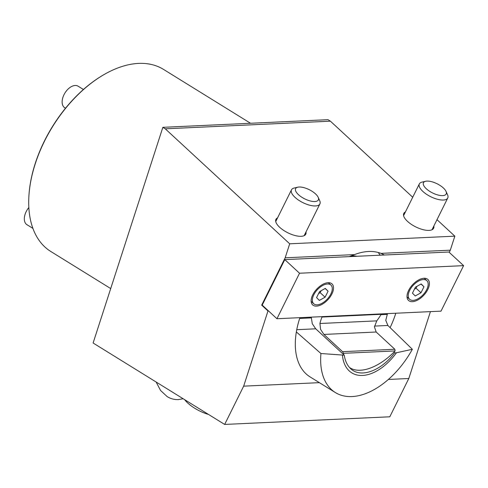 <?xml version="1.0" encoding="UTF-8"?>
<svg xmlns="http://www.w3.org/2000/svg" width="488" height="488" viewBox="0 0 488 488"><rect width="100%" height="100%" fill="white"/><g stroke="black" fill="none" stroke-linecap="round" stroke-linejoin="round"><path stroke-width="0.73" d="M425.64 181.274L422.047 182.103A15.86 6.399 26.4 0 0 419.338 183.909A15.86 6.399 26.4 0 0 436.723 199.067A15.86 6.399 26.4 0 0 447.752 198.018A15.86 6.399 26.4 0 0 447.551 194.761L446.038 191.406A12.688 5.124 26.4 0 0 432.289 181.878A12.688 5.124 26.4 0 0 425.64 181.274A12.688 5.124 26.4 0 0 425.066 187.477A12.688 5.124 26.4 0 0 437.376 194.846A12.688 5.124 26.4 0 0 446.038 191.406M208.529 414.446A23.796 9.601 -153.6 0 1 208.498 414.44A23.796 9.601 -153.6 0 1 184.616 399.648M297.79 187.191L294.197 188.02A15.86 6.399 26.4 0 0 291.488 189.826A15.86 6.399 26.4 0 0 308.874 204.984A15.86 6.399 26.4 0 0 319.902 203.929A15.86 6.399 26.4 0 0 319.701 200.678L318.188 197.317A12.688 5.124 26.4 0 0 304.439 187.795A12.688 5.124 26.4 0 0 297.79 187.191A12.688 5.124 26.4 0 0 297.216 193.394A12.688 5.124 26.4 0 0 309.526 200.763A12.688 5.124 26.4 0 0 318.188 197.317M356.887 256.279A44.414 23.888 132.7 0 0 351.061 255.889M387.49 313.613L385.764 320.348L387.893 325.478L412.348 349.298L396.463 352.763L394.646 352.848L393.901 352.159M311.533 317.127A44.414 23.888 132.7 0 0 311.381 317.901L312.289 323.745L315.736 328.814L344.266 355.179L320.939 353.525A71.382 42.81 121.8 0 0 335.39 392.572A71.382 42.81 121.8 0 0 412.348 349.298M320.939 353.525L296.356 331.944M378.255 252.491L380.158 255.2M394.646 352.848C380.963 371.045 360.547 378.383 350.652 368.666C347.255 365.469 345.126 360.974 344.266 355.179M396.463 352.763A46 27.59 -58.2 0 1 362.523 375.455A46 27.59 -58.2 0 1 342.448 355.264M409.688 290.36A12.688 6.826 132.7 0 0 409.603 299.284A12.688 6.826 132.7 0 0 426.738 289.573A12.688 6.826 132.7 0 0 426.823 280.643A12.688 6.826 132.7 0 0 409.688 290.36M417.051 286.267L416.075 288.231L414.465 289.128M423.968 286.767L420.985 292.769L415.233 295.972L412.464 293.166L415.44 287.157L421.193 283.961L423.968 286.767L421.028 284.053M420.985 292.769L416.075 288.231M313.802 294.795A12.688 6.826 132.7 0 0 313.711 303.725A12.688 6.826 132.7 0 0 330.852 294.008A12.688 6.826 132.7 0 0 330.937 285.084A12.688 6.826 132.7 0 0 313.802 294.795M321.165 290.702L320.189 292.672L318.579 293.562M328.076 291.202L325.1 297.204L319.347 300.407L316.572 297.601L319.555 291.598L325.307 288.396L328.076 291.202L325.142 288.487M325.1 297.204L320.189 292.672M408.627 290.409A14.274 7.68 -47.3 0 1 427.903 279.478A14.274 7.68 -47.3 0 1 427.799 289.524A14.274 7.68 -47.3 0 1 408.523 300.449A14.274 7.68 -47.3 0 1 408.627 290.409M312.735 294.844A14.274 7.68 -47.3 0 1 332.017 283.918A14.274 7.68 -47.3 0 1 331.913 293.959A14.274 7.68 -47.3 0 1 312.637 304.89A14.274 7.68 -47.3 0 1 312.735 294.844M441.012 311.137L463.6 265.637L299.528 273.231L276.94 318.731L441.012 311.137M276.94 318.731L262.209 305.116L284.791 259.616L448.868 252.021L463.6 265.637M284.791 259.616L299.528 273.231M335.39 392.572L310.057 376.889A71.382 42.81 -58.2 0 1 299.925 317.664M349.274 256.633L354.538 254.596A71.382 42.81 -58.2 0 1 368.55 251.485A71.382 42.81 -58.2 0 1 380.939 253.376L384.391 255.004M433.82 226.078A16.653 6.722 -153.6 0 1 433.618 228.268A16.653 6.722 -153.6 0 1 429.013 230.391A16.653 6.722 -153.6 0 1 411.25 224.297A16.653 6.722 -153.6 0 1 403.783 213.457A16.653 6.722 -153.6 0 1 405.406 211.975M305.97 231.995A16.653 6.722 -153.6 0 1 305.769 234.185A16.653 6.722 -153.6 0 1 301.163 236.308A16.653 6.722 -153.6 0 1 283.4 230.214A16.653 6.722 -153.6 0 1 275.933 219.374A16.653 6.722 -153.6 0 1 277.556 217.892M224.663 424.438L93.11 343.003L162.852 127.325L165.261 128.814L289.695 243.805L285.169 257.81L261.672 305.14L267.979 310.966L243.664 386.154L224.663 424.438L389.802 416.795L408.804 378.511L388.387 379.457M436.998 219.679L454.84 236.161L289.695 243.805M162.852 127.325L327.991 119.682L330.4 121.17L412.72 197.244M330.4 121.17L165.261 128.814M454.84 236.161L450.308 250.167L449.222 252.351M430.434 311.625L408.804 378.511M395.805 313.229A71.382 42.81 -58.2 0 1 390.107 327.607M268.51 310.941L267.979 310.966M319.365 382.653L243.664 386.154M262.209 305.116L261.672 305.14M354.538 254.596L285.169 257.81M450.308 250.167L380.939 253.376M250.539 123.269L163.529 69.412A107.073 64.215 121.8 0 0 103.572 74.847L103.059 75.146A106.28 63.739 121.8 0 0 35.252 163.419A106.28 63.739 121.8 0 0 28.987 194.81L28.945 195.401A107.073 64.215 121.8 0 0 50.819 251.497L110.709 288.567M103.572 74.847A107.073 64.215 121.8 0 0 35.258 163.779A107.073 64.215 121.8 0 0 28.945 195.401M65.49 108.226L64.752 107.769A12.688 7.613 -58.2 0 1 62.226 100.424A12.688 7.613 -58.2 0 1 68.558 88.633A12.688 7.613 -58.2 0 1 78.111 86.187L83.424 89.481M32.922 228.396L26.938 224.694A12.688 7.613 -58.2 0 1 28.853 207.528M380.756 313.924L381.177 314.315A44.414 23.888 -47.3 0 1 376.779 320.872L319.933 323.501L320.573 329.357L323.904 334.433L376.175 332.017L374.449 326.862L376.779 320.872M376.175 332.017L394.835 349.262L342.564 351.677L343.522 353.318A44.414 23.888 132.7 0 0 343.522 354.489M349.432 367.415A44.414 23.888 132.7 0 0 395.097 350.933L394.835 349.262M342.564 351.677L323.904 334.433M319.933 323.501A44.414 23.888 -47.3 0 1 321.982 317.054L321.561 316.663M321.982 317.054L381.177 314.315M343.522 353.318L395.097 350.933M380.957 314.681L387.063 314.4M299.669 318.444L311.381 317.901M315.736 328.814L296.759 329.693M387.893 325.478L374.534 326.094M419.338 183.909L403.582 215.647M447.752 198.018L431.996 229.75M291.488 189.826L275.732 221.558M319.902 203.929L304.146 235.667M156.129 382.012L160.558 390.467L167.171 396.604C170.648 398.751 174.375 399.745 178.34 399.599L183.146 398.739M407.016 296.899L409.603 299.284M424.243 278.258L426.823 280.643M311.13 301.334L313.711 303.725M328.357 282.692L330.937 285.084"/></g></svg>
